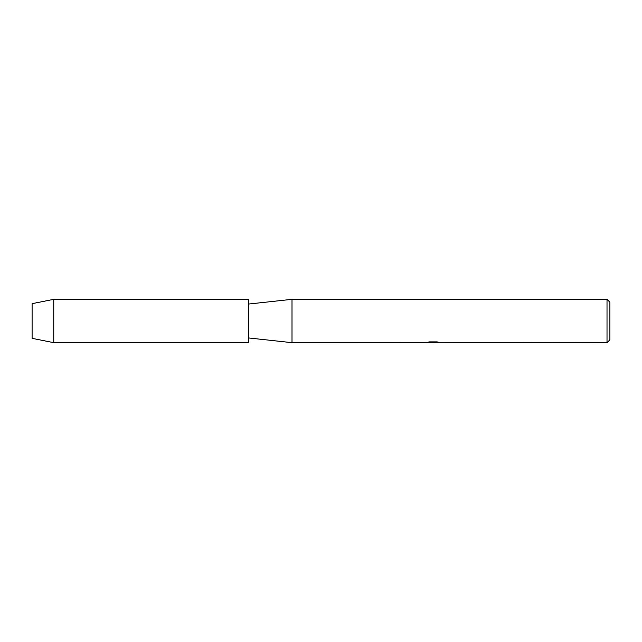 <?xml version="1.0" encoding="UTF-8"?>
<svg xmlns="http://www.w3.org/2000/svg" width="642" height="642" viewBox="0 0 642 642"><rect width="100%" height="100%" fill="white"/><g stroke="black" fill="none" stroke-linecap="round" stroke-linejoin="round"><path stroke-width="0.96" d="M32.1 338.334L32.1 303.666L53.767 299.332L248.775 299.332L248.775 342.668L53.767 342.668L32.1 338.334L32.1 303.666M426.272 342.555L292.006 342.668L248.775 337.973M292.006 342.668L292.006 299.332L607.011 299.332L609.9 302.221L609.9 339.778L607.011 342.668L438.895 342.29M248.775 304.027L292.006 299.332M432.764 342.668L430.975 342.595M433.326 342.595L431.849 342.668M607.011 342.668L607.011 299.332M426.272 342.627L433.551 342.33L427.315 342.33L429.346 341.881L437.033 341.881L439.264 342.387L434.762 342.659M427.741 342.595L433.069 342.523M434.835 342.595L432.852 342.595M427.596 342.258L433.551 342.33M53.767 342.668L53.767 299.332"/></g></svg>
